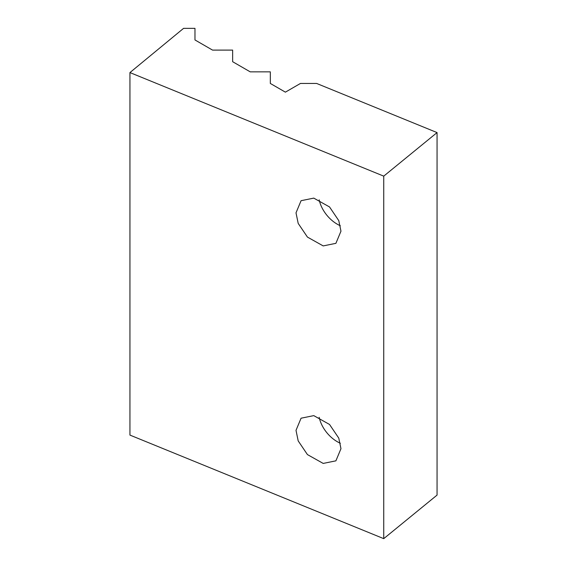 <?xml version="1.0" encoding="UTF-8"?>
<svg xmlns="http://www.w3.org/2000/svg" width="567" height="567" viewBox="0 0 567 567"><rect width="100%" height="100%" fill="white"/><g stroke="black" fill="none" stroke-linecap="round" stroke-linejoin="round"><path stroke-width="0.85" d="M340.356 225.765A27.528 18.357 50.7 0 1 319.171 199.832M296.009 212.845L298.192 223.398L307.434 237.084L323.197 245.915L335.898 243.335L340.965 231.187L338.782 220.634L329.533 206.948L313.771 198.117L301.07 200.697L296.009 212.845M340.356 443.266A27.528 18.357 50.7 0 1 319.171 417.333M296.009 430.346L298.192 440.906L307.434 454.585L323.197 463.423L335.898 460.836L340.965 448.695L338.782 438.135L329.533 424.456L313.771 415.625L301.07 418.205L296.009 430.346M437.058 132.586L316.627 83.448L300.453 83.448L285.385 92.152L270.317 83.448L270.317 71.853L250.224 71.853L232.64 61.704L232.64 50.102L212.547 50.102L194.97 39.952L194.97 28.35L183.58 28.35L129.942 72.576L383.739 176.139L383.739 538.65L437.058 495.097L437.058 132.586L383.739 176.139M383.739 538.65L129.942 435.087L129.942 72.576"/></g></svg>
